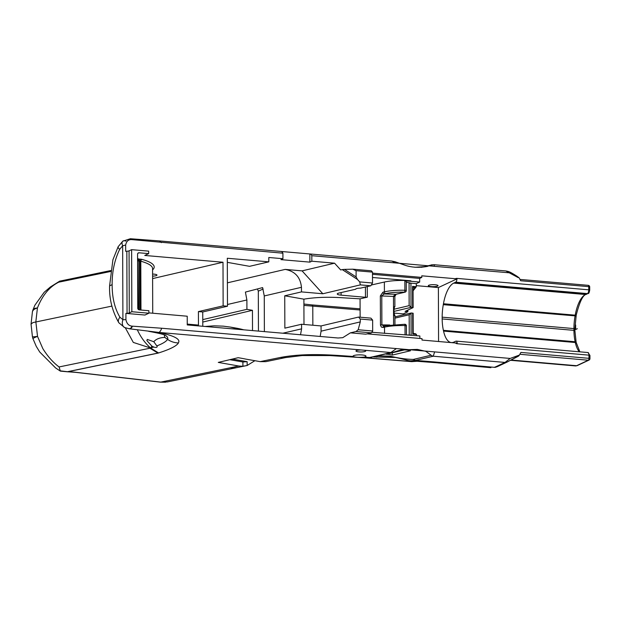 <?xml version="1.0" encoding="UTF-8"?>
<svg xmlns="http://www.w3.org/2000/svg" width="621" height="621" viewBox="0 0 621 621"><rect width="100%" height="100%" fill="white"/><g stroke="black" fill="none" stroke-linecap="round" stroke-linejoin="round"><path stroke-width="0.93" d="M240.661 329.557L230.453 327.104L223.273 326.149L214.183 325.831L205 326.467M243.82 329.836A198.107 127.988 -80 0 0 236.135 328.105L230.445 327.096M520.002 354.296L588.335 360.219A1.622 0.637 -85 0 0 588.98 358.325L589.95 358.627L589.942 355.453L588.972 355.15L588.98 358.325L520.91 352.425L519.389 355.088L510.159 358.441L161.693 328.237L132.001 326.141C128.757 325.784 126.731 323.619 125.923 319.652L125.9 313.388L144.972 315.041L148.885 313.209L131.838 311.726L131.621 249.658L129.059 250.853A3.237 0.66 -0.2 0 1 126.839 251.233A9.719 1.987 179.8 0 0 125.683 251.311L125.659 245.047C126.389 241.251 128.4 239.434 131.699 239.605L282.904 253.189L282.928 258.716L268.8 257.49L268.815 261.852L227.309 258.251L227.48 306.223L223.141 305.85L222.993 262.241L144.763 255.456L148.675 253.624L139.042 252.786A1.622 1.452 64.9 0 0 137.567 254.245L137.753 308.163A1.622 1.452 64.9 0 0 139.244 309.879L148.877 310.717L148.885 313.209M520.91 352.425L519.389 355.088M453.734 283.098A29.948 11.83 -85 0 1 454.518 282.726L586.278 294.144L588.134 293.485A1.622 1.452 -115.1 0 1 587.45 293.601L586.278 294.144A29.948 11.83 -85 0 0 585.494 294.517L453.734 283.098A28.403 11.217 95 0 0 443.456 303.754L443.293 304.67L576.063 315.949M586.24 294.362L585.494 294.517A28.403 11.217 -85 0 0 575.217 315.173L576.226 315.049L574.891 328.874L573.928 328.587L573.928 330.356L574.899 330.667L576.141 342.357A1.622 0.924 -12.4 0 1 576.148 342.404M589.562 287.081L588.731 286.646A1.622 0.637 -85 0 0 588.219 285.334A1.622 0.637 -85 0 0 588.071 285.365M589.019 360.095L577.274 365.59A1.622 1.452 64.9 0 1 576.591 365.715L588.335 360.219A1.622 1.452 64.9 0 0 589.019 360.095A1.622 1.622 0 0 0 589.95 358.627M443.386 330.333A29.948 11.83 95 0 1 442.168 318.938L573.928 330.356A29.948 11.83 -85 0 0 575.147 341.752L443.386 330.333L443.557 331.094A28.403 11.217 95 0 0 451.389 342.582A28.403 11.217 95 0 0 453.935 342.086L455.892 341.17A3.237 1.281 95 0 1 456.187 341.115A3.237 1.281 95 0 1 457.18 343.126L422.008 340.06L422.001 338.624L367.158 333.865M148.885 312.883L187.224 316.213L187.247 324.93L338.072 338.003L342.761 337.669L350.399 332.848L365.792 334.176L371.537 332.864L372.678 331.016L358.162 329.759L360.281 321.903L360.273 319.047L372.647 320.118L370.916 318.138L358.581 317.067L360.273 319.047M443.456 303.754L575.217 315.173L575.054 316.097A29.948 11.83 -85 0 0 573.928 328.587L442.16 317.168A29.948 11.83 95 0 1 443.293 304.67M442.168 318.938L442.16 317.168M454.518 282.726L455.69 282.182L587.45 293.601A3.237 1.281 95 0 0 588.747 289.821L456.986 278.394A3.237 1.281 95 0 1 456.971 278.868A3.237 1.281 95 0 1 455.69 282.182M589.577 290.248L588.747 289.821L588.731 286.646L520.662 280.746L519.125 277.812L516.843 276.135C509.065 271.261 509.018 271.641 505.773 270.935L518.225 277.618M421.737 267.271L430.834 265.12A6.482 4.766 -103.3 0 1 431.463 264.903A6.482 4.766 -103.3 0 1 432.938 264.872L434.343 264.934L434.335 266.316L509.857 272.86M365.427 287.011L365.466 297.273L341.123 295.161A6.482 1.327 179.8 0 1 337.25 293.958A6.482 1.327 179.8 0 1 338.934 293.065L355.771 289.215A4.859 0.994 -0.2 0 1 355.755 289.138A4.859 0.994 -0.2 0 1 356.167 288.742A4.859 0.994 -0.2 0 1 360.537 288.128L370.799 285.784L360.359 284.884L322.827 293.756L301.472 291.901L301.457 287.306C300.44 277.222 295.014 271.253 285.186 269.405L302.078 270.872L334.564 263.188L311.835 261.216L311.82 255.697L434.335 266.308M334.564 263.188L340.696 269.949L342.241 269.584L357.494 279.473L356.112 276.935L344.461 269.382L352.79 269.188L356.089 270.694L372.476 272.114L372.515 283.013L359.699 281.903L357.494 279.473M456.986 278.394A3.237 2.903 64.9 0 0 455.434 278.728L421.783 275.817L421.791 277.408L372.476 273.131M438.573 341.496L438.379 287.57L456.971 278.868L455.434 278.728M392.317 355.072L410.473 350.772A44.658 32.843 76.7 0 0 404.387 349.926L386.223 354.218A44.658 32.843 -103.3 0 1 392.317 355.072L392.301 352.782M394.071 309.219L409.146 305.656L411.273 307.31L393.962 311.4M411.273 307.31L413.05 307.643L405.071 311.377L407.756 311.789L403.285 313.884L394.358 313.108M407.415 310.275A23.893 9.439 -85 0 0 407.345 311.571L407.756 311.789M438.379 287.57L416.311 285.652M394.506 315.732L393.908 310.647L394.475 306.603M394.917 316.85L411.288 312.976L409.177 314.769L394.917 318.138M415.465 333.741L413.19 333.547L415.534 333.749L416.474 334.463L416.489 335.674M413.066 313.31L411.288 312.976M411.017 306.844L410.939 283.16L409.068 283.254L410.24 282.974L406.258 282.276M410.939 283.16L416.303 283.626L416.311 286.708L412.561 286.382L412.981 287.407M413.144 333.547L412.724 334.137L416.474 334.463M413.05 287.36L415.302 287.554L416.311 286.708L415.302 287.554A23.893 9.439 -85 0 0 413.058 290.186M371.894 332.289L419.858 335.969L419.866 338.437M421.791 277.408L419.656 278.402L419.672 282.05L410.892 281.29L410.892 280.816A23.249 4.751 -0.2 0 0 384.368 282.043L371.273 285.016M416.303 283.626L419.672 282.05M365.466 297.273L367.314 297.187L360.064 298.833L360.126 317.199M301.472 291.901L284.736 295.79L284.853 328.144L301.581 324.255L321.057 325.94L358.581 317.067M284.736 295.79L303.894 299.167C315.266 297.242 328.408 296.791 343.328 297.816L360.064 298.833M372.491 277.486L410.892 280.816M510.159 358.441L505.028 362.431A4.859 4.355 -115.1 0 0 507.062 362.082M389.802 356.33A6.482 1.475 -82.2 0 0 389.841 356.338C408.129 359.862 406.413 360.638 411.001 360.809L415.55 360.39L434.452 361.95A18388.912 3762.686 179.8 0 0 481.787 366.204A17947.855 3670.265 179.8 0 0 494.3 367.322L495.442 366.918A4.859 4.355 64.9 0 0 497.483 366.569L507.07 362.082A4.859 4.355 -115.1 0 0 507.248 361.989L519.063 355.623M372.647 320.118L372.678 331.016M321.057 325.94L321.073 331.172L360.281 321.903M202.795 326.281L202.741 311.967L198.41 311.595L198.456 325.078L187.247 324.1M165.675 335.433L167.546 337.234L167.849 338.864L167.608 339.415L164.829 337.413C159.791 337.583 156.112 339.019 153.783 341.721L157.229 346.448M164.223 334.843L164.829 337.405M132.001 326.141A7.452 2.903 96.6 0 1 129.378 328.781L158.898 332.429C172.537 335.363 179.19 338.414 178.871 341.589L178.437 342.939C176.566 346.06 169.75 349.452 157.99 353.139L67.782 371.715A3.237 0.512 91.7 0 1 67.673 371.785A3.237 0.512 91.7 0 1 67.65 371.785M167.46 381.915L160.8 382.101L238.821 366.025L218.274 362.408L238.13 357.712A69.265 14.167 -0.2 0 1 245.644 359.078L260.152 361.632L280.25 357.494C305.594 352.705 332.297 355.057 350.407 356.283L353.163 356.462A6.482 1.327 -0.2 0 1 353.031 356.198A6.482 1.327 -0.2 0 1 359.505 354.855A6.482 1.327 -0.2 0 1 365.994 356.151A6.482 1.327 -0.2 0 1 365.443 356.695A6.482 1.327 -0.2 0 1 363.883 357.137C358.961 357.556 355.391 357.323 353.163 356.462M364.046 350.213A4.859 0.994 -0.2 0 1 365.691 350.95A4.859 0.994 -0.2 0 1 360.84 351.967A4.859 0.994 -0.2 0 1 355.973 350.989A4.859 0.994 -0.2 0 1 356.384 350.586A4.859 0.994 -0.2 0 1 361.36 349.98L390.834 352.534A6.482 4.766 76.7 0 0 392.301 352.495L392.301 352.495A6.482 4.766 76.7 0 0 392.317 352.495L400.894 349.949L417.39 349.398L425.897 351.362L431.145 355.22L413.415 359.412C406.266 359.311 398.55 358.224 390.267 356.144L378.166 355.841M280.25 357.494L285.606 357.572L302.225 355.554L329.798 355.569L367.306 357.991L371.878 357.261M350.438 356.912L351.758 356.563A29.567 8.508 93.4 0 0 351.983 356.423L350.446 356.291M222.993 262.241L152.611 278.596M152.603 276.151A5.185 1.063 179.8 0 0 156.546 275.514A5.185 1.063 179.8 0 0 156.981 275.087A5.185 1.063 179.8 0 0 152.595 274.055M198.41 311.595L223.141 305.85M495.527 367.259A4.859 3.804 76.5 0 1 494.3 367.322L495.535 367.259A4.859 3.804 76.5 0 0 495.558 367.252L497.483 366.569M411.001 360.809L437.898 362.85M490.885 367.686L438.046 362.912M429.569 286.351A4.859 0.994 -0.2 0 1 428.319 285.683A4.859 0.994 -0.2 0 1 433.179 284.674A4.859 0.994 -0.2 0 1 438.038 285.652A4.859 0.994 -0.2 0 1 433.217 286.661A4.859 0.994 -0.2 0 1 429.569 286.351M32.37 312.021A16.2 7.235 12 0 1 32.408 311.843A16.2 7.235 12 0 1 32.416 311.812A16.2 7.235 12 0 1 37.423 307.993A16.2 5.279 -161.1 0 0 32.929 309.964A16.2 16.2 0 0 0 32.408 311.843M32.952 338.647A16.2 0.947 -18.3 0 1 32.936 338.616A16.2 0.947 -18.3 0 1 37.524 336.38A16.2 0.97 168.9 0 1 32.424 336.667A16.2 16.2 0 0 0 32.936 338.616L36.235 346.308L39.705 351.991L55.611 367.958L60.346 371.117L59.08 366.949C53.096 362.501 47.677 356.392 42.833 348.622L37.524 336.38L35.847 321.763L37.423 307.993C42.399 295.324 49.517 286.716 58.785 282.167L110.662 271.478M58.778 282.167L60.183 280.987M32.929 309.995L34.877 305.229L44.215 292.243L50.417 286.949L59.655 281.166L110.786 270.546M32.416 336.66L31.05 324.162L32.921 322.586L111.896 306.099M178.437 342.939A19.437 18.871 -148 0 1 167.608 339.415C166.048 341.589 162.539 343.716 157.097 345.788C157.517 347.411 156.399 347.83 153.76 347.038L151.842 346.076L150.717 348.07L133.298 342.419L125.341 327.857M137.288 329.704A47.794 32.905 -101.6 0 0 150.717 348.07L158.565 352.945L67.464 371.707L60.501 370.884M75.529 372.258L160.8 382.101A3.237 1.591 96.6 0 1 160.42 382.148L75.149 372.305A3.237 1.591 96.6 0 0 75.529 372.258A22.682 4.642 179.8 0 0 67.782 371.715L67.487 371.707M153.76 347.038L149.956 348.226L157.99 353.139M230.212 367.795L236.089 367.756M311.835 261.216L309.879 262.132L280.964 259.632L282.928 258.716M264.383 331.614L264.259 295.945L262.613 287.601L245.411 292.08L246.886 299.982L246.917 309.343L202.772 319.598M406.445 334.921L406.413 325.885L405.024 325.567L404.791 324.309M383.856 326.11L381.884 324.775L381.783 295.813L384.158 293.966L385.602 293.632A21.626 4.425 -0.2 0 1 404.675 292.18L404.9 290.263L406.289 290.589L406.258 281.282L404.869 280.956A23.249 4.751 -0.2 0 1 410.892 281.29M384.368 282.043L384.399 291.831L382.955 292.157A1.622 1.172 -102.8 0 0 384.158 293.966L395.756 294.292L404.675 292.18A1.622 1.188 76.7 0 0 405.039 292.173A1.622 1.622 0 0 0 406.289 290.589M405.039 292.173L396.12 294.276A1.622 1.188 76.7 0 1 395.756 294.292L393.473 296.147L393.574 324.581M125.923 241.134A7.452 3.61 50 0 0 122.772 241.189A7.452 3.61 50 0 0 122.655 245.769L122.911 319.691L119.907 317.191C114.691 308.396 112.106 297.56 112.145 284.666L109.606 285.831C109.133 298.81 112.222 311.129 118.852 322.788L124.642 327.554A7.452 4.976 115.3 0 1 122.911 319.691L125.923 319.652M152.58 269.887A63.179 12.917 179.8 0 0 142.1 259.423A3.237 0.66 179.8 0 0 140.315 259.174L139.283 259.12A1.622 1.312 -73.5 0 0 137.955 260.898L138.871 261.03A1.622 0.411 92.9 0 1 139.283 259.12L137.583 258.623M431.145 355.22A6.482 4.766 -103.3 0 0 433.248 356.213L415.573 360.39A6.482 4.844 -104.8 0 1 413.415 359.412M411.079 335.208A23.249 4.751 179.8 0 0 405.055 334.874L405.024 325.567A23.249 4.751 -0.2 0 0 384.523 327.127L384.546 333.384M384.275 326.095A1.622 1.172 77.2 0 0 383.925 326.095A1.622 1.172 77.2 0 0 383.918 326.095A1.622 1.172 77.2 0 0 383.079 327.461L384.523 327.127A1.622 1.172 77.2 0 1 385.362 325.769L383.786 326.11M356.112 276.935L356.089 270.694M342.241 269.584L344.461 269.382M125.9 313.388A9.719 1.987 -0.2 0 1 127.057 313.31A3.237 0.66 179.8 0 0 129.277 312.922L131.838 311.726M131.621 249.658L148.667 251.132L148.675 253.624M151.842 346.076L146.843 340.525L147.278 339.415L153.783 341.721M392.301 352.495L367.306 357.991M358.162 329.759L356.004 331.521L371.537 332.864M350.399 332.848L356.004 331.521M495.442 366.918L505.028 362.431L433.248 356.213L434.63 351.897M396.384 348.583L390.834 352.534L369.774 357.517A16535.398 3381.842 179.8 0 1 363.883 357.137M132.444 326.196A7.452 2.903 96.6 0 1 131.442 327.919L129.463 328.734M129.378 328.781L124.642 327.554M268.815 261.852L249.557 266.324L227.325 262.341M131.699 239.605A7.452 2.981 -86.7 0 0 130.402 238.728L122.772 241.189L118.137 246.731L112.913 259.788L109.606 285.815M372.476 272.114L371.319 270.795L352.79 269.188M419.656 278.402L372.484 274.311M370.799 285.784L372.515 283.013M359.699 281.903L360.359 284.884M302.078 270.872L322.827 293.756M125.659 245.047L122.655 245.769L119.667 249.355A7.452 1.956 -149.8 0 1 118.611 248.221A7.452 1.956 -149.8 0 1 118.137 246.731M130.402 238.728L131.768 239.194A7.452 2.989 93.3 0 1 132.141 239.628M202.741 311.967L227.48 306.223M130.62 238.759L159.457 240.917L161.39 242.656M303.917 305.408L360.102 309.995M303.91 304.034L311.695 304.895A4.859 1.824 -85.3 0 1 312.782 306.145L312.852 325.233M303.894 299.167L303.98 324.465M301.581 324.255L301.596 328.851L282.827 333.213M300.51 334.75L301.596 328.851M320.18 336.45L321.073 331.172M430.834 265.12L427.318 266.409L414.882 267.286M397.269 263.172L395.499 262.605M396.082 263.001L391.758 261.053L395.181 261.79L404.582 265.097C411.529 267.504 419.121 267.938 427.364 266.393M282.904 253.189A9.719 3.842 -85 0 0 280.964 251.451A9.719 3.842 -85 0 0 280.94 251.451L309.848 253.958A9.719 3.842 95 0 1 309.879 253.958A9.719 3.842 95 0 1 311.82 255.697M309.848 253.958L309.879 262.132M238.821 366.025L242.912 366.258L247.15 365.49L247.135 361.678L232.355 359.078M229.801 359.683L242.896 361.989L242.912 366.258M242.896 361.989L247.135 361.678M202.78 322.058L252.444 310.314L252.514 330.589M252.444 310.314L246.917 309.343M285.613 357.572L265.897 361.632L260.152 361.632M254.882 360.7L247.15 365.49M257.443 288.944L258.313 291.133L258.452 331.102M258.313 291.125L263.133 289.044M577.313 328.711L575.651 329.487A28.403 11.217 95 0 1 575.675 325.031M443.557 331.094L575.318 342.513L575.147 341.752A1.622 0.924 -12.4 0 1 576.141 342.357L579.867 351.835M579.315 351.789A28.403 11.217 -85 0 1 575.318 342.513A1.622 0.924 -12.4 0 1 576.311 343.126M589.942 355.453L587.947 352.534A3.237 1.281 95 0 1 588.972 355.15L457.211 343.731A3.237 2.903 64.9 0 1 455.449 342.963M457.18 343.126A3.237 1.281 95 0 1 457.211 343.731M511.099 360.033L576.591 365.715A12.389 4.89 95 0 1 575.481 365.924A12.389 4.89 95 0 1 575.473 365.924L510.586 360.304M411.118 335.208L411.04 313.395M412.655 313.093L412.724 334.137M409.177 314.769L409.247 335.068M409.068 283.254L409.146 305.656M412.561 286.382L412.631 307.426M413.206 333.213A23.893 9.439 -85 0 0 414.23 333.632M394.878 306.758L394.847 296.465L380.339 295.922L380.463 325.233L381.441 327.135L383.079 327.461M389.763 324.993L380.44 324.884M382.955 292.157L380.339 295.922M367.314 297.187L367.275 286.591M161.693 328.237A9.719 3.835 95 0 1 158.898 332.429L361.36 349.98M142.1 259.423A1.622 1.281 -74.5 0 0 140.796 261.208A61.564 12.591 -0.2 0 1 152.572 268.559L152.727 313.217M137.831 253.352L139.042 252.786M433.411 362.392L434.444 361.958M140.967 310.026L140.796 261.208L139.904 261.084L140.074 309.949M149.956 348.226L59.08 366.949M285.186 269.405L227.395 282.834M264.259 295.945L301.457 287.306M227.472 304.5L246.886 299.982M139.042 309.848L138.871 261.03L139.904 261.084A1.622 0.411 -87.1 0 1 140.315 259.174M137.59 260.789L138.118 309.242M385.711 325.761A1.622 1.172 77.2 0 0 385.362 325.769L404.838 324.271A1.622 1.622 0 0 1 406.413 325.885M119.907 317.191A7.452 4.277 143.2 0 0 118.852 322.788M377.925 355.903L389.841 356.33A6.482 1.475 -82.2 0 0 390.267 356.144M112.145 284.666C112.021 271.812 114.528 260.036 119.667 249.355M404.869 280.956L404.9 290.263A23.249 4.751 179.8 0 0 384.399 291.831A1.622 1.172 -102.8 0 0 385.602 293.632M129.059 250.853L129.277 312.922M127.057 313.31L126.839 251.233M396.198 357.494L373.407 356.966M376.45 357.215A4.859 1.824 -85.3 0 0 377.428 356.019M368.323 357.991L412.065 361.554A4.859 1.824 94.7 0 1 411.645 361.639L417.374 361.259M412.065 361.554L416.893 360.933M341.123 295.161L341.108 292.569M574.891 328.874L574.899 330.667M586.17 294.401C582.94 294.952 579.626 301.837 576.226 315.049M586.247 294.362L586.884 294.059M588.134 293.485C588.7 293.811 589.22 292.693 589.709 290.116L589.702 286.949A1.622 1.622 0 0 0 588.219 285.334L520.056 279.427M587.947 352.534L456.187 341.115M577.274 365.59L575.481 365.924M413.206 333.562L413.136 313.248M413.12 307.574L413.05 287.259M413.206 333.135L414.292 333.64M407.826 311.734L407.927 310.042M413.058 290.838L415.961 287.251M394.94 324.48L394.909 315.134M507.07 362.082L518.551 356.105M148.706 331.335C168.283 334.905 165.621 335.883 165.776 335.48M31.058 324.1L32.416 311.812M67.239 371.769L60.346 371.117M160.459 382.148L165.636 382.194M67.34 371.769L75.149 372.305M167.406 381.923L235.545 367.888M396.12 294.276L394.84 296.465M365.451 357.875L411.653 361.639M421.325 267.302L433.846 264.701L505.773 270.935M311.695 304.895L360.095 308.839M159.45 240.925L280.964 251.451M309.871 253.958L391.758 261.053M235.576 367.873L247.321 365.459"/></g></svg>
